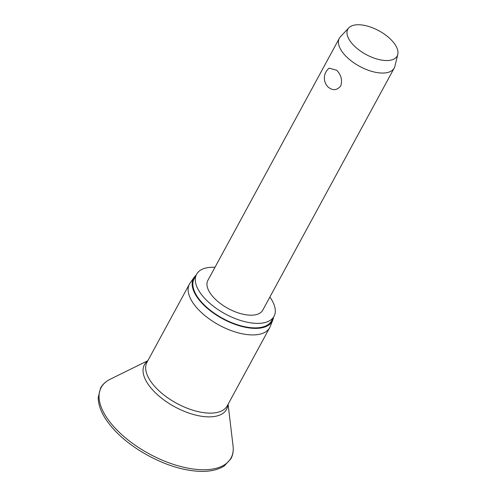 <?xml version="1.0" encoding="UTF-8"?>
<svg xmlns="http://www.w3.org/2000/svg" width="496" height="496" viewBox="0 0 496 496"><rect width="100%" height="100%" fill="white"/><g stroke="black" fill="none" stroke-linecap="round" stroke-linejoin="round"><path stroke-width="0.74" d="M273.476 317.328A44.838 21.539 -151.5 0 1 272.781 320.094L270.246 326.48A45.657 21.929 -151.5 0 1 269.706 327.627A45.657 21.929 -151.5 0 1 238.576 332.928A45.657 21.929 -151.5 0 1 197.662 308.766A45.657 21.929 -151.5 0 1 189.46 284.053A45.657 21.929 -151.5 0 1 190.129 282.98L194.103 277.376A44.838 21.539 -151.5 0 1 196.038 275.286M272.781 320.094A44.838 21.539 -151.5 0 1 242.823 326.715A44.838 21.539 -151.5 0 1 201.5 302.696A44.838 21.539 -151.5 0 1 194.103 277.376M269.861 297.085A44.057 21.161 -151.5 0 1 274.015 316.33A44.057 21.161 -151.5 0 1 243.976 321.451A44.057 21.161 -151.5 0 1 204.501 298.139A44.057 21.161 -151.5 0 1 196.583 274.288A44.057 21.161 -151.5 0 1 214.991 267.294M274.015 316.33L271.566 320.844A44.057 21.161 -151.5 0 1 241.527 325.959A44.057 21.161 -151.5 0 1 202.046 302.647A44.057 21.161 -151.5 0 1 194.134 278.802L196.583 274.288M397.792 54.455L394.89 66.297A31.217 14.998 -151.5 0 1 394.208 68.064A31.217 14.998 -151.5 0 1 372.918 71.691A31.217 14.998 -151.5 0 1 344.943 55.174A31.217 14.998 -151.5 0 1 339.338 38.273A31.217 14.998 -151.5 0 1 340.448 36.741L348.793 27.857A28.098 13.497 -151.5 0 1 392.131 40.839A28.098 13.497 -151.5 0 1 397.792 54.455A28.098 13.497 -151.5 0 1 379.57 59.687A28.098 13.497 -151.5 0 1 352.842 44.442A28.098 13.497 -151.5 0 1 348.793 27.857M336.741 70.277C341.155 74.989 342.5 80.191 340.783 85.889C336.858 90.576 332.531 90.867 327.794 86.757L328.11 87.079A12.685 12.685 0 0 1 329.158 68.144L336.741 70.277M394.208 68.064L262.737 310.205A31.217 14.998 -151.5 0 1 241.447 313.832A31.217 14.998 -151.5 0 1 213.472 297.315A31.217 14.998 -151.5 0 1 207.861 280.414L339.338 38.273M114.489 427.428A73.879 35.483 -151.5 0 1 110.118 379.273C105.815 381.393 102.629 384.326 100.564 388.07L98.208 397.569C98.344 407.495 103.546 418.103 113.813 429.4C130.919 448.421 161.386 465.267 186.955 469.861C202.951 472.806 215.369 471.51 224.204 465.98L230.888 458.831C232.903 455.055 233.628 450.79 233.058 446.022A73.879 35.483 -151.5 0 1 191.177 468.726A73.879 35.483 -151.5 0 1 114.489 427.428M227.875 404.668A46.736 22.45 -151.5 0 1 199.063 415.828A46.736 22.45 -151.5 0 1 152.793 390.092A46.736 22.45 -151.5 0 1 147.628 361.1M269.706 327.627L227.242 405.833A45.657 21.929 -151.5 0 1 196.112 411.134A45.657 21.929 -151.5 0 1 155.198 386.973A45.657 21.929 -151.5 0 1 146.996 362.26L189.46 284.053M228.086 404.283L233.058 446.022M147.839 360.71L110.118 379.273"/></g></svg>
